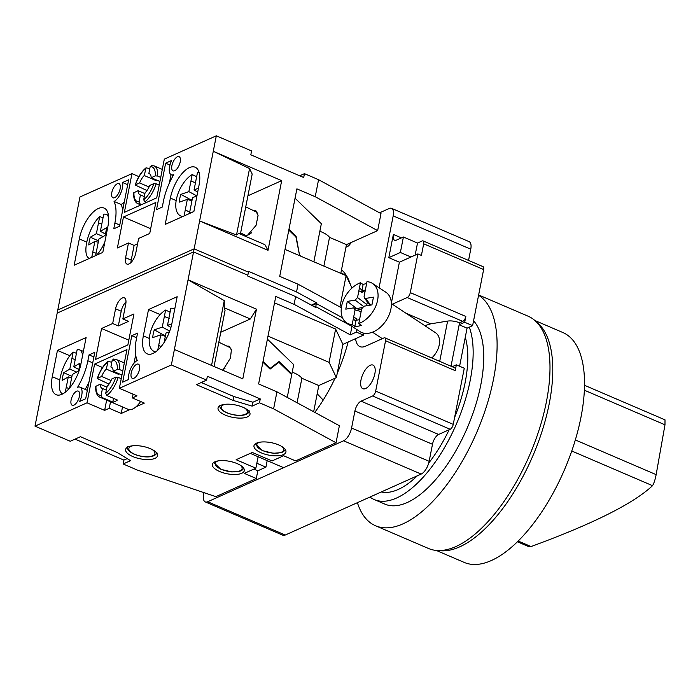 <?xml version="1.0" encoding="UTF-8"?>
<svg xmlns="http://www.w3.org/2000/svg" width="700" height="700" viewBox="0 0 700 700"><rect width="100%" height="100%" fill="white"/><g stroke="black" fill="none" stroke-linecap="round" stroke-linejoin="round"><path stroke-width="1.05" d="M360.99 380.021A12.854 5.714 -66.8 0 0 362.854 388.719A12.854 5.714 -66.8 0 0 373.17 379.164A12.854 5.714 -66.8 0 0 372.995 365.094A12.854 5.714 -66.8 0 0 360.99 380.021M345.966 247.091A8.566 3.806 -66.8 0 0 351.12 242.532M366.616 283.596A23.564 15.732 123.4 0 0 363.116 284.506L360.456 282.748A23.564 15.732 -56.6 0 0 351.356 288.627A23.564 15.732 -56.6 0 0 346.64 322.822L359.949 331.599A23.564 15.732 -56.6 0 0 378.053 329.096A23.564 15.732 -56.6 0 0 390.906 309.015A23.564 15.732 -56.6 0 0 385.901 292.267L372.592 283.491A23.564 15.732 -56.6 0 0 366.993 281.689L364.096 296.467L364.35 298.007L365.575 298.436L370.711 305.104M361.121 311.614L355.092 309.855L353.649 317.144L356.886 318.806L356.309 318.902L354.839 326.375A23.564 15.732 -56.6 0 0 361.436 325.316L358.776 323.558A23.564 15.732 -56.6 0 0 377.598 300.239A23.564 15.732 -56.6 0 0 372.592 283.491M354.839 326.375L352.179 324.616A23.564 15.732 -56.6 0 1 346.64 322.822M431.795 357.971A17.133 11.445 -56.6 0 0 435.584 332.762L391.37 303.581M340.891 272.974L346.229 275.266M350.455 284.777A96.381 42.857 -66.8 0 0 341.521 269.754M314.799 412.379A96.381 42.857 -66.8 0 0 335.02 378.254M337.199 373.433A96.381 42.857 -66.8 0 0 348.101 342.02M205.275 501.918A11.139 4.953 -66.8 0 0 207.69 501.742L285.259 535.036A11.139 4.953 113.2 0 1 282.844 535.211L205.275 501.918A11.139 4.953 -66.8 0 1 203.656 494.375L203.998 492.651M207.69 501.742L343.586 440.781A11.139 4.953 -66.8 0 0 351.575 428.015L429.144 461.309A11.139 4.953 113.2 0 1 421.155 474.075L343.586 440.781M450.179 429.284L372.61 395.981A4.288 1.908 -66.8 0 0 375.681 391.081L453.25 424.375A4.288 1.908 113.2 0 1 450.179 429.284L438.62 434.464A8.566 3.806 -66.8 0 0 432.486 444.281L354.918 410.988L351.575 428.015M354.918 410.988A8.566 3.806 113.2 0 1 361.051 401.17L438.62 434.464M372.61 395.981L361.051 401.17M375.681 391.081L385.551 340.751A4.288 1.908 -66.8 0 0 384.93 337.855A4.288 1.908 -66.8 0 0 384.002 337.916L365.514 346.211A25.699 11.428 113.2 0 1 359.931 346.605A25.699 11.428 113.2 0 1 355.6 338.66M393.19 215.889A11.139 4.953 -66.8 0 0 391.571 208.346L469.14 241.649A11.139 4.953 113.2 0 1 470.759 249.182L393.19 215.889L379.085 287.779M391.571 208.346A11.139 4.953 -66.8 0 0 389.156 208.521L379.566 212.817M388.815 257.661L400.374 252.473L403.41 236.994L396.48 240.1A8.566 3.806 113.2 0 1 394.616 240.231A8.566 3.806 113.2 0 1 393.374 234.43L388.815 257.661L399.394 262.203L417.882 253.907L421.409 255.421L423.692 243.81A4.288 1.908 -66.8 0 0 423.071 240.905L483.009 266.639A4.288 1.908 113.2 0 1 483.63 269.535L472.614 325.666L464.704 322.271L465.841 316.461A4.288 1.908 113.2 0 1 462.77 321.37L459.541 322.822L459.156 324.756L467.066 328.151L459.594 366.24M392.324 304.211L407.216 297.526A4.288 1.908 -66.8 0 0 410.287 292.618L417.882 253.907M439.705 361.366L447.606 321.09L430.701 323.838L424.83 325.666M447.606 321.09A10.281 4.008 11.1 0 1 459.541 322.822M470.759 249.182L468.554 260.426M399.394 262.203L391.352 303.179M423.071 240.905A4.288 1.908 -66.8 0 0 422.135 240.975L417.515 243.049L415.144 255.132M403.41 236.994L417.515 243.049M472.614 325.666L467.066 328.151M453.25 424.375L464.266 368.244L456.347 364.849L452.183 366.721M432.486 444.281L429.144 461.309M285.259 535.036L421.155 474.075M384.93 337.855L454.589 367.754A4.288 1.908 113.2 0 1 455.21 370.65L456.347 364.849M400.374 252.473L410.953 257.014M464.704 322.271L459.156 324.756L451.019 366.223M360.456 282.748L357.534 297.535L366.844 304.57L366.319 305.812M356.309 318.902L353.649 317.144L352.179 324.616M355.092 309.855L353.605 307.877L361.436 309.995M363.431 306.39L355.154 300.134L347.296 301.402L345.783 309.146L353.605 307.877M355.154 300.134L357.534 297.535M359.537 319.69L356.615 320.162L356.886 318.806M358.776 323.558L361.681 308.779L364.061 306.18L371.936 304.902L373.459 297.159L365.575 298.436M362.197 307.536L356.58 308.586M356.606 308.438L347.296 301.402M364.901 292.373L362.486 290.544L362.11 292.451L358.873 290.789M367.369 301.928L366.844 304.57M365.348 290.08L362.486 290.544M363.116 284.506L361.602 292.189M534.923 320.53L562.835 332.509A125.081 55.615 113.2 0 1 581.718 413.262A125.081 55.615 113.2 0 1 464.161 562.389L436.249 550.41M571.742 450.992L652.54 485.677C653.984 483.306 655.183 479.623 656.154 474.635L664.983 424.804L665 419.842L584.526 385.297M518.131 541.004L531.064 546.551L527.94 546.289L517.37 541.747M531.064 546.551C592.952 523.863 633.447 503.571 652.54 485.677M536.664 322.184A125.081 55.615 113.2 0 1 549.981 399.648A125.081 55.615 113.2 0 1 438.646 550.532M478.642 294.971L528.089 316.19A126.367 56.184 113.2 0 1 547.155 397.784A126.367 56.184 113.2 0 1 428.4 548.441L375.515 525.735A126.367 56.184 113.2 0 1 357.394 502.679M478.581 295.26A126.367 56.184 113.2 0 1 494.27 375.078A126.367 56.184 113.2 0 1 375.515 525.735M369.933 497.052A102.804 45.71 -66.8 0 0 374.229 499.546L384.808 504.088A102.804 45.71 -66.8 0 0 481.425 381.517A102.804 45.71 -66.8 0 0 473.576 320.757M374.229 499.546A102.804 45.71 -66.8 0 0 470.846 376.976A102.804 45.71 -66.8 0 0 469.306 327.145M454.615 417.419A93.38 41.519 -66.8 0 0 465.701 379.549A93.38 41.519 -66.8 0 0 465.29 337.243M381.281 491.96A93.38 41.519 -66.8 0 0 417.349 475.781M428.724 463.041A93.38 41.519 -66.8 0 0 449.164 429.739M346.885 277.279L347.559 277.567M118.396 373.494L118.256 374.22L106.269 369.075A11.568 5.145 -66.8 0 0 101.64 376.477L111.064 380.52M118.256 374.22A11.568 5.145 113.2 0 1 118.834 373.686M121.957 375.025L113.225 371.28A11.568 5.145 -66.8 0 0 111.239 367.115A11.568 5.145 -66.8 0 0 110.889 367.001L111.554 367.29M106.829 395.491L105.726 393.295L107.082 386.418A11.568 5.145 -66.8 0 0 110.688 381.299A11.568 5.145 -66.8 0 0 111.711 379.015L115.815 377.178L118.178 377.352A20.562 9.144 113.2 0 1 106.829 395.491L117.407 400.033A20.562 9.144 -66.8 0 1 115.019 401.476A20.562 9.144 -66.8 0 1 112.788 402.106L102.209 397.565A20.562 9.144 113.2 0 1 99.969 397.25L128.179 409.351A20.562 9.144 -66.8 0 0 129.631 409.692A20.562 9.144 -66.8 0 0 132.641 409.045A20.562 9.144 -66.8 0 0 135.966 406.849A20.562 9.144 -66.8 0 0 140.63 401.485M106.934 387.144L100.118 384.221A11.568 5.145 -66.8 0 0 102.112 388.377A11.568 5.145 -66.8 0 0 102.454 388.491L106.348 390.162M109.41 383.512L108.57 383.889A20.562 9.144 -66.8 0 0 108.194 385.184M108.57 383.889L97.256 378.578C99.785 370.93 103.407 365.181 108.124 361.34L106.269 369.075M108.124 361.34L111.816 362.276M113.321 359.039L116.191 359.459A20.562 9.144 113.2 0 1 119.691 369.618L122.763 370.93M121.249 378.674L118.178 377.352M76.624 391.23A7.709 3.43 -66.8 0 0 71.514 398.457A7.709 3.43 -66.8 0 0 72.223 405.283A7.709 3.43 -66.8 0 0 78.409 399.543A7.709 3.43 -66.8 0 0 78.304 391.108A7.709 3.43 -66.8 0 0 76.624 391.23M136.719 364.271A7.709 3.43 -66.8 0 0 131.6 371.499A7.709 3.43 -66.8 0 0 132.309 378.324A7.709 3.43 -66.8 0 0 138.504 372.592A7.709 3.43 -66.8 0 0 138.39 364.149A7.709 3.43 -66.8 0 0 136.719 364.271M218.829 342.204L229.32 347.27A12.854 6.598 115.8 0 1 231.297 349.554M225.129 368.078A12.854 6.598 115.8 0 1 222.355 370.072M71.934 376.329L63.709 372.689A17.902 6.668 -69.1 0 0 62.195 380.433L68.294 376.871L65.284 392.21M76.449 353.316L73.159 352.065A23.564 8.776 -69.1 0 0 67.235 359.572A23.564 8.776 -69.1 0 0 62.65 393.846A23.564 8.776 -69.1 0 0 62.746 393.881L62.65 393.846M82.6 355.39A23.564 8.776 -69.1 0 0 79.45 349.825A23.564 8.776 -69.1 0 0 77.149 349.738L73.797 366.8L79.905 363.239A17.902 6.668 -69.1 0 1 78.382 370.983L72.284 374.544L69.659 387.922M219.564 471.485A16.275 6.344 -168.9 0 0 244.318 470.671A16.275 6.344 -168.9 0 0 229.574 461.317A16.275 6.344 -168.9 0 0 212.371 464.406A16.275 6.344 -168.9 0 0 219.564 471.485M132.79 456.549A16.275 6.344 -168.9 0 0 157.553 455.744A16.275 6.344 -168.9 0 0 142.8 446.39A16.275 6.344 -168.9 0 0 125.606 449.479A16.275 6.344 -168.9 0 0 132.79 456.549M225.243 415.082A16.275 6.344 -168.9 0 0 249.996 414.269A16.275 6.344 -168.9 0 0 235.244 404.915A16.275 6.344 -168.9 0 0 218.05 408.004A16.275 6.344 -168.9 0 0 225.243 415.082M155.689 351.846A23.564 12.093 115.8 0 1 153.895 351.295A23.564 12.093 115.8 0 1 158.165 316.881A23.564 12.093 115.8 0 1 165.629 310.039L170.074 312.183M170.888 327.565L167.501 325.308L170.852 308.236A23.564 12.093 115.8 0 1 174.37 308.858A23.564 12.093 115.8 0 1 174.737 309.05L174.37 308.858M261.17 452.821A16.275 6.344 -168.9 0 0 285.924 452.016A16.275 6.344 -168.9 0 0 271.171 442.654A16.275 6.344 -168.9 0 0 253.977 445.743A16.275 6.344 -168.9 0 0 261.17 452.821M99.969 397.25C96.88 395.876 95.462 392.262 95.725 386.382L100.118 384.221M102.454 388.491L101.106 395.369L102.209 397.565M101.64 376.477L97.527 378.315A18.848 8.383 -66.8 0 1 107.616 362.197M119.691 369.618L117.337 369.434L113.225 371.28M110.889 367.001L112.236 360.124L113.96 359.144M135.966 406.849L144.349 403.086L132.361 397.933L136.99 395.859L119.359 388.299L126.954 349.589L94.596 364.105L87.001 402.815L35 426.142L57.785 310.012L194.145 248.841L188.064 279.808L256.471 309.164L242.795 378.84L174.396 349.484L188.064 279.808L224.271 300.615L211.558 365.435M122.518 406.928L121.24 413.455L129.631 409.692M201.232 382.515L233.879 396.533L252.866 402.246L260.26 398.93L207.375 376.233L206.614 380.1L171.36 364.971L119.359 388.299M171.36 364.971L174.396 349.484M177.161 296.704L171.999 323.024A26.556 11.812 113.2 0 1 147.192 353.859A26.556 11.812 113.2 0 1 143.343 335.877L148.505 309.558L177.161 296.704M69.825 355.723L57.444 350.411L86.1 337.549L80.938 363.877A26.556 11.812 113.2 0 1 56.131 394.704A26.556 11.812 113.2 0 1 52.281 376.731L59.771 379.942M57.444 350.411L52.281 376.731M112.674 323.514L101.579 328.493L95.506 359.459L127.864 344.942L133.936 313.976L122.841 318.946L125.729 304.238A9.424 4.191 113.2 0 0 124.364 297.859A9.424 4.191 113.2 0 0 115.561 308.805L112.674 323.514L118.317 325.938L128.485 321.37L122.841 318.946M136.404 338.993L137.559 333.121L131.784 335.711L122.666 382.165L128.739 379.444A11.996 5.329 113.2 0 1 130.638 368.707A11.996 5.329 113.2 0 1 137.252 360.5A39.41 17.526 113.2 0 1 136.404 338.993M77.604 387.266A39.41 17.526 -66.8 0 0 87.876 360.762L89.022 354.891L94.806 352.301L85.689 398.755L79.625 401.476A11.996 5.329 -66.8 0 0 79.993 387.17A11.996 5.329 -66.8 0 0 77.604 387.266M127.207 458.623L123.909 460.101L123.148 463.977L137.252 470.032L215.854 496.668L256.296 478.529L257.819 470.785L265.912 467.154L267.19 460.635M256.296 478.529L244.309 473.375L255.868 468.195L236.127 459.716L252.297 452.463L272.046 460.941L283.605 455.752L295.592 460.898L336.035 442.75L339.377 425.723L276.946 391.825L273.604 408.852L336.035 442.75M313.661 411.757L318.806 385.525L336.376 377.65L342.904 344.356L363.475 335.125L363.851 333.183M351.969 326.331L350.297 334.845L294.114 304.342L295.627 296.599L247.678 276.019L248.439 272.142L194.145 248.841M295.627 296.599L315.613 307.449L316.365 303.572L342.493 317.756M287.254 397.425L291.707 374.719L278.889 362.303L270.043 369.119L262.885 362.18M263.034 361.41L270.2 368.349L279.046 361.524L291.865 373.949L293.694 364.604L267.409 339.124M291.865 373.949L291.209 374.238M318.806 385.525L301.884 378.262L297.08 402.754M301.884 378.262A19.198 7.481 -168.9 0 0 292.206 372.19M336.376 377.65L329.088 362.346L267.995 336.123M294.114 304.342L275.783 296.467L258.615 383.959L276.946 391.825M260.26 398.93L259.507 402.806L273.604 408.852M329.088 362.346L335.615 329.053L342.904 344.356M274.531 302.838L335.615 329.053M169.435 331.852L165.979 333.043L164.15 342.387M167.501 325.308L171.841 323.803M157.754 350.166L160.764 334.845L152.784 337.601A17.902 9.188 115.8 0 1 154.306 329.858L162.278 327.11L165.629 310.039M161.079 346.631L158.681 345.467L161.123 346.579M165.331 336.341L160.764 334.845M169.347 318.491L164.369 316.488M169.724 331.082L162.278 327.11M227.115 346.203A13.711 7.035 115.8 0 1 229.434 346.386M256.471 309.164L250.329 318.981L224.219 307.773L225.05 310.511L214.06 366.511M220.789 332.238L250.329 318.981M226.966 346.132L229.224 346.273L231.368 349.947L230.484 358.015L222.819 370.274M123.909 460.101L75.04 439.127M35 426.142L70.263 441.271L80.43 436.713L117.093 452.454L130.541 460.661L123.148 463.977M312.051 305.515L316.365 303.572M206.614 380.1L196.446 384.668L233.118 400.4L252.105 406.123L259.507 402.806M121.24 413.455L109.252 408.301L104.632 410.375L87.001 402.815M252.866 402.246L252.105 406.123M233.879 396.533L233.118 400.4M106.645 400.111L104.632 410.375M102.532 367.509L94.596 364.105M132.361 397.933L133.096 394.196M110.53 401.783L109.252 408.301M256.839 463.26L265.912 467.154M253.873 469.088L257.819 470.785M255.868 468.195L258.116 456.741M128.8 340.174L101.579 328.493M73.159 352.065L69.808 369.127L63.709 372.689M69.081 388.588L66.211 387.494L69.116 388.544M71.663 377.703L68.294 376.871M76.554 372.05L69.808 369.127M75.224 359.555L71.89 358.514M78.803 369.477L73.797 366.8M224.219 307.773L224.271 300.615M160.151 314.554L148.505 309.558M164.421 336.044A16.774 8.61 115.8 0 1 164.588 335.484L154.306 329.858M164.588 335.484L165.567 335.142M356.912 329.595L356.422 332.098L363.475 335.125M356.422 332.098L350.297 334.845M277.996 362.329L278.889 362.303M269.281 368.384L270.2 368.349M323.19 400.094L317.188 393.767M135.66 354.9L134.032 363.213M136.64 337.803L131.784 335.711M85.181 389.401A39.41 17.526 -66.8 0 0 88.97 382.043M93.888 356.983L89.022 354.891M87.334 390.355A11.996 5.329 -66.8 0 0 87.045 390.197L79.993 387.17M126 301.84A9.424 4.191 -66.8 0 0 121.205 311.229L118.317 325.938M113.523 398.361L112.788 402.106M144.804 201.941L143.701 199.754L145.049 192.867A11.568 5.145 -66.8 0 0 149.686 185.474L153.79 183.627L156.144 183.811A20.562 9.144 113.2 0 1 144.804 201.941L146.23 202.554M144.909 193.602L138.093 190.671A11.568 5.145 -66.8 0 0 140.079 194.827A11.568 5.145 -66.8 0 0 140.429 194.941L144.314 196.612M156.371 179.944L156.222 180.67L144.235 175.525A11.568 5.145 -66.8 0 0 140.63 180.653A11.568 5.145 -66.8 0 0 139.606 182.928L149.039 186.979M156.222 180.67A11.568 5.145 113.2 0 1 156.809 180.136M159.933 181.475L151.2 177.73A11.568 5.145 -66.8 0 0 149.205 173.574A11.568 5.145 -66.8 0 0 148.864 173.451L149.529 173.74M159.215 185.124L156.144 183.811M141.601 204.627L140.175 204.015A20.562 9.144 113.2 0 1 137.944 203.7L140.875 204.96M147.376 189.963L146.545 190.339A20.562 9.144 -66.8 0 0 146.169 191.634M146.545 190.339L135.222 185.028C137.751 177.38 141.374 171.64 146.09 167.79L144.235 175.525M146.09 167.79L149.791 168.735M151.296 165.489L154.166 165.909A20.562 9.144 113.2 0 1 157.666 176.067L160.737 177.389M174.694 170.721A7.709 3.43 -66.8 0 0 179.804 163.494A7.709 3.43 -66.8 0 0 179.095 156.669A7.709 3.43 -66.8 0 0 172.909 162.4A7.709 3.43 -66.8 0 0 173.014 170.835A7.709 3.43 -66.8 0 0 174.694 170.721M114.599 197.68A7.709 3.43 -66.8 0 0 119.718 190.444A7.709 3.43 -66.8 0 0 119.009 183.627A7.709 3.43 -66.8 0 0 112.814 189.359A7.709 3.43 -66.8 0 0 112.928 197.794A7.709 3.43 -66.8 0 0 114.599 197.68M323.89 266.105L329.525 237.361A19.198 7.481 -168.9 0 0 319.848 231.289M91.735 257.355L94.876 241.386L88.769 244.947A17.902 6.668 110.9 0 1 90.291 237.213L96.39 233.651L99.741 216.58L103.022 217.84M98.516 240.844L90.291 237.213M192.684 212.074A23.564 12.093 -64.2 0 0 194.014 210.814M196.656 176.706L192.211 174.562A23.564 12.093 -64.2 0 0 176.356 199.553A23.564 12.093 -64.2 0 0 180.469 215.81A23.564 12.093 -64.2 0 0 182.945 216.44M199.202 172.83A23.564 12.093 -64.2 0 0 197.426 172.76L194.084 189.822L198.424 188.317M257.88 214.069A12.854 6.598 -64.2 0 0 255.894 211.785L245.744 206.885M240.634 232.951L244.729 234.929A12.854 6.598 -64.2 0 0 247.669 235.086A12.854 6.598 -64.2 0 0 251.711 232.593M256.016 210.901A13.711 7.035 -64.2 0 0 253.689 210.718M253.54 210.648L255.806 210.787L258.064 215.53L256.034 225.418L247.669 235.086M104.886 241.815A23.564 8.776 110.9 0 1 101.43 248.623A23.564 8.776 110.9 0 1 96.442 255.246M89.224 258.361L89.373 258.422A23.564 8.776 110.9 0 1 89.224 258.361A23.564 8.776 110.9 0 1 86.651 242.76A23.564 8.776 110.9 0 1 99.741 216.58M105.385 233.993L100.38 231.315L103.731 214.252A23.564 8.776 110.9 0 1 106.024 214.34A23.564 8.776 110.9 0 1 108.701 217.726M157.666 176.067L155.304 175.884L151.2 177.73M148.864 173.451L150.211 166.574L151.935 165.594M137.944 203.7C134.855 202.335 133.438 198.713 133.691 192.832L138.093 190.671M140.429 194.941L139.081 201.827L140.175 204.015M193.532 251.939L57.172 313.11L79.957 196.98L131.959 173.653L124.364 212.362L156.721 197.846L164.316 159.136L216.317 135.809L193.532 251.939L247.835 275.24L248.588 271.373L296.546 291.953L298.06 284.209L341.364 307.72M74.156 265.248L79.319 238.928A26.556 11.812 113.2 0 1 104.125 208.093A26.556 11.812 113.2 0 1 107.975 226.065L102.812 252.394L74.156 265.248M170.38 198.074A26.556 11.812 113.2 0 1 195.186 167.239A26.556 11.812 113.2 0 1 199.036 185.22L193.874 211.54L165.218 224.394L170.38 198.074L176.173 200.559M125.589 257.705A9.424 4.191 113.2 0 0 126.954 264.084A9.424 4.191 113.2 0 0 135.756 253.146L138.644 238.438L149.739 233.459L155.811 202.492L123.454 217.009L117.381 247.975L128.476 242.996L125.589 257.705L131.224 260.129A9.424 4.191 -66.8 0 0 130.961 262.535M114.914 222.959L113.759 228.83L119.534 226.231L128.651 179.786L122.579 182.508A11.996 5.329 113.2 0 1 120.68 193.244A11.996 5.329 113.2 0 1 114.065 201.442A39.41 17.526 113.2 0 1 114.914 222.959L119.77 225.041M173.714 174.685A39.41 17.526 -66.8 0 0 163.441 201.18L162.295 207.051L156.511 209.641L165.629 163.196L171.692 160.466A11.996 5.329 -66.8 0 0 171.325 174.773A11.996 5.329 -66.8 0 0 173.714 174.685M329.525 237.361L346.456 244.624L377.65 230.624L380.993 213.596L318.57 179.699L315.227 196.726L377.65 230.624M346.456 244.624L340.812 273.368M314.895 307.064L315.761 306.67L351.942 326.322M315.761 306.67L316.523 302.803L296.546 291.953M288.794 230.125L295.951 237.064L299.635 255.693M315.227 196.726L296.887 188.86L279.729 276.342L298.06 284.209M295.05 198.222L321.344 223.702L313.863 261.8M351.995 288.024L346.098 275.634L285.014 249.41M346.098 275.634L339.955 306.959M100.38 231.315L106.479 227.754A17.902 6.668 110.9 0 1 104.965 235.498L98.866 239.059L95.611 255.623M101.806 224.07L98.473 223.029M103.136 236.565L96.39 233.651M96.075 253.26L92.785 252.009L96.084 253.207M98.245 242.218L94.876 241.386M192.211 174.562L188.86 191.625L180.88 194.381A17.902 9.188 -64.2 0 0 179.366 202.116L187.346 199.369L184.091 215.924M216.317 135.809L251.58 150.938L250.819 154.814L303.704 177.511L304.465 173.644L318.57 179.699M268.012 250.329L199.614 220.964L236.513 234.999L238.814 233.459L264.906 244.659L268.012 250.329L281.68 180.653L213.281 151.287L249.55 168.551L252.184 174.072L240.398 234.141M138.862 176.61L131.959 173.653M299.679 175.787L304.465 173.644M311.334 305.13L316.523 302.803M247.922 195.799L281.68 180.653M236.513 234.999L249.55 168.551M137.576 243.862L134.111 245.42L128.476 242.996M150.675 228.69L123.454 217.009M189.429 213.535L192.561 197.566L196.91 196.061M192.15 199.657L191.17 199.999L180.88 194.381M196.936 195.939L188.86 191.625M195.921 183.006L190.942 181.002M197.662 192.211L194.084 189.822M189.709 212.135L185.264 209.982L190.19 212.231M191.914 200.865L187.346 199.369M191.17 199.999A16.774 8.61 -64.2 0 0 190.995 200.559M299.574 255.36L296.109 236.294L288.942 229.355M299.88 255.351L300.703 256.148M295.19 236.329L296.109 236.294M124.337 201.758A11.996 5.329 113.2 0 1 121.117 204.47A39.41 17.526 113.2 0 1 122.71 210.07M121.117 204.47L114.065 201.442M127.689 184.695L122.579 182.508M169.4 182.936L171.028 174.624M169.96 165.051L165.629 163.196M134.111 245.42L131.224 260.129M139.606 182.928L135.502 184.774A18.848 8.383 -66.8 0 1 145.591 168.648M462.77 321.37L407.216 297.526M405.983 313.224L430.701 323.838M393.374 234.43L401.415 237.886M410.287 292.618L465.841 316.461M483.63 269.535L423.692 243.81M455.21 370.65L385.551 340.751M355.906 320.933L353.246 319.183M362.049 289.957L359.389 288.199M575.321 439.933L656.154 474.635M584.369 390.206L664.983 424.804M259.551 442.251A13.711 5.346 -168.9 0 0 262.859 450.651A13.711 5.346 -168.9 0 0 279.414 452.83A13.711 5.346 -168.9 0 0 282.074 446.67M217.954 460.915A13.711 5.346 -168.9 0 0 221.252 469.315A13.711 5.346 -168.9 0 0 237.816 471.494A13.711 5.346 -168.9 0 0 240.476 465.334M225.348 404.285A13.282 5.18 -168.9 0 0 227.159 412.808A13.282 5.18 -168.9 0 0 243.932 414.75A13.282 5.18 -168.9 0 0 244.641 408.074M132.904 445.76A13.282 5.18 -168.9 0 0 134.715 454.282A13.282 5.18 -168.9 0 0 151.489 456.216A13.282 5.18 -168.9 0 0 152.197 449.54M96.014 386.059A18.848 8.383 -66.8 0 0 101.106 395.369M117.337 369.434A18.848 8.383 -66.8 0 0 112.236 360.124M143.343 335.877L149.293 338.433M92.733 362.854L87.876 360.762M121.205 311.229L115.561 308.805M105.726 393.295A18.848 8.383 -66.8 0 0 115.815 377.178M155.304 175.884A18.848 8.383 -66.8 0 0 150.211 166.574M143.701 199.754A18.848 8.383 -66.8 0 0 153.79 183.627M133.98 192.518A18.848 8.383 -66.8 0 0 139.081 201.827M86.782 242.13L79.319 238.928M382.331 338.669L372.496 332.185M369.915 305.235L364.35 298.007M283.614 467.679L250.276 453.373M116.191 359.459L124.329 362.95M79.45 349.825L83.396 351.33M285.373 449.689L283.43 451.719L281.312 452.646L273.394 453.276L262.483 450.677L255.36 443.8M243.775 468.352L241.832 470.383L239.715 471.31L231.796 471.94L220.885 469.332L213.763 462.464M249.34 410.926C249.086 412.615 247.616 413.892 244.947 414.776C240.126 416.124 234.071 415.476 226.791 412.834C221.62 410.384 219.327 407.829 219.914 405.16M156.896 452.401C156.634 454.081 155.173 455.367 152.495 456.251C147.674 457.599 141.627 456.951 134.347 454.309C129.168 451.859 126.884 449.295 127.47 446.626M153.895 351.295L155.426 352.039M154.166 165.909L162.304 169.4M348.959 245.429L346.762 244.484M180.469 215.81L182.341 216.711M106.024 214.34L108.465 215.276M173.189 175.577L171.325 174.773"/></g></svg>
